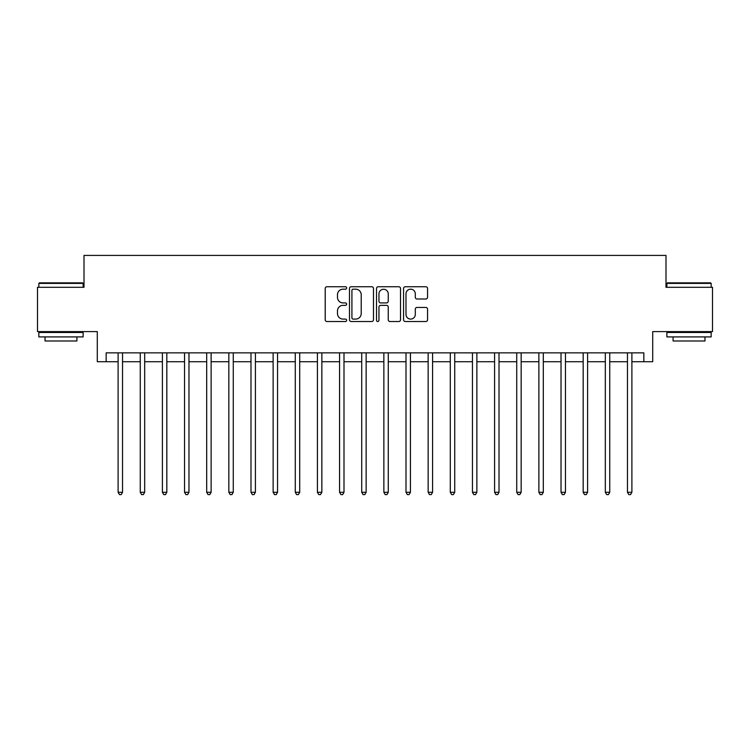 <?xml version="1.0" encoding="UTF-8"?>
<svg xmlns="http://www.w3.org/2000/svg" width="750" height="750" viewBox="0 0 750 750"><rect width="100%" height="100%" fill="white"/><g stroke="black" fill="none" stroke-linecap="round" stroke-linejoin="round"><path stroke-width="1.12" d="M346.65 287.963A1.219 1.219 0 0 0 345.441 286.744L326.962 286.744A1.734 1.734 0 0 0 325.219 288.488L325.219 319.781A1.734 1.734 0 0 0 326.962 321.525L345.441 321.525A1.219 1.219 0 0 0 346.65 320.306A1.219 1.219 0 0 0 345.441 319.088L343.05 319.088A5.569 5.569 0 0 1 337.481 313.528L337.481 310.912A5.569 5.569 0 0 1 343.05 305.353L345.441 305.353A1.219 1.219 0 0 0 346.65 304.134A1.219 1.219 0 0 0 345.441 302.916L343.05 302.916A5.569 5.569 0 0 1 337.481 297.356L337.481 294.741A5.569 5.569 0 0 1 343.05 289.181L345.441 289.181A1.219 1.219 0 0 0 346.65 287.963M425.822 299.006A1.734 1.734 0 0 0 427.566 297.262L427.566 288.488A1.734 1.734 0 0 0 425.822 286.744L405.3 286.744A1.734 1.734 0 0 0 403.566 288.488L403.566 319.781A1.734 1.734 0 0 0 405.3 321.525L425.822 321.525A1.734 1.734 0 0 0 427.566 319.781L427.566 309.178A1.734 1.734 0 0 0 425.822 307.434L417.037 307.434A1.734 1.734 0 0 0 415.303 309.178L415.303 314.438A4.65 4.65 0 0 1 410.653 319.088A4.65 4.65 0 0 1 405.994 314.438L405.994 293.831A4.65 4.65 0 0 1 410.653 289.181A4.65 4.65 0 0 1 415.303 293.831L415.303 297.262A1.734 1.734 0 0 0 417.037 299.006L425.822 299.006M106.153 361.716L106.153 352.856L643.847 352.856L643.847 361.716L652.706 361.716L652.706 331.594L712.5 331.594L712.5 287.306L665.991 287.306L665.991 255.412L84.009 255.412L84.009 287.306L37.5 287.306L37.5 331.594L97.294 331.594L97.294 361.716L118.106 361.716M373.481 288.488A1.734 1.734 0 0 0 371.737 286.744L351.216 286.744A1.734 1.734 0 0 0 349.481 288.488L349.481 319.781A1.734 1.734 0 0 0 351.216 321.525L371.737 321.525A1.734 1.734 0 0 0 373.481 319.781L373.481 288.488M378.263 286.744L398.784 286.744A1.734 1.734 0 0 1 400.519 288.488L400.519 319.781A1.734 1.734 0 0 1 398.784 321.525L390 321.525A1.734 1.734 0 0 1 388.256 319.781L388.256 307.087A1.734 1.734 0 0 0 386.522 305.353L380.691 305.353A1.734 1.734 0 0 0 378.956 307.087L378.956 320.306A1.219 1.219 0 0 1 377.738 321.525A1.219 1.219 0 0 1 376.519 320.306L376.519 288.488A1.734 1.734 0 0 1 378.263 286.744M122.541 361.716L140.259 361.716M144.684 361.716L162.403 361.716M166.828 361.716L184.547 361.716M188.972 361.716L206.691 361.716M211.125 361.716L228.834 361.716M233.269 361.716L250.988 361.716M255.412 361.716L273.131 361.716M277.556 361.716L295.275 361.716M299.709 361.716L317.419 361.716M321.853 361.716L339.562 361.716M343.997 361.716L361.716 361.716M366.141 361.716L383.859 361.716M388.284 361.716L406.003 361.716M410.438 361.716L428.147 361.716M432.581 361.716L450.291 361.716M454.725 361.716L472.444 361.716M476.869 361.716L494.587 361.716M499.012 361.716L516.731 361.716M521.166 361.716L538.875 361.716M543.309 361.716L561.028 361.716M565.453 361.716L583.172 361.716M587.597 361.716L605.316 361.716M609.741 361.716L627.459 361.716M631.894 361.716L643.847 361.716M353.128 289.181A1.219 1.219 0 0 0 351.919 290.4L351.919 317.869A1.219 1.219 0 0 0 353.128 319.088L355.65 319.088A5.569 5.569 0 0 0 361.219 313.528L361.219 294.741A5.569 5.569 0 0 0 355.65 289.181L353.128 289.181M388.256 293.916A4.65 4.65 0 0 0 383.606 289.266A4.65 4.65 0 0 0 378.956 293.916L378.956 301.181A1.734 1.734 0 0 0 380.691 302.916L386.522 302.916A1.734 1.734 0 0 0 388.256 301.181L388.256 293.916M122.756 352.856L122.672 353.081A1.772 1.772 90.1 0 0 122.541 353.738L122.541 492.281L118.106 492.281L118.106 353.738A1.772 1.772 90.1 0 0 117.984 353.081L117.891 352.856M122.541 492.281L121.209 494.587L119.438 494.587L118.106 492.281M144.9 352.856L144.816 353.081A1.772 1.772 0 0 0 144.684 353.738L144.684 492.281L140.259 492.281L140.259 353.738A1.772 1.772 0 0 0 140.128 353.081L140.034 352.856M144.684 492.281L143.353 494.587L141.581 494.587L140.259 492.281M167.053 352.856L166.959 353.081A1.772 1.772 0 0 0 166.828 353.738L166.828 492.281L162.403 492.281L162.403 353.738A1.772 1.772 0 0 0 162.272 353.081L162.188 352.856M166.828 492.281L165.506 494.587L163.734 494.587L162.403 492.281M189.197 352.856L189.103 353.081A1.772 1.772 0 0 0 188.972 353.738L188.972 492.281L184.547 492.281L184.547 353.738A1.772 1.772 0 0 0 184.416 353.081L184.331 352.856M188.972 492.281L187.65 494.587L185.878 494.587L184.547 492.281M211.341 352.856L211.247 353.081A1.772 1.772 0 0 0 211.125 353.738L211.125 492.281L206.691 492.281L206.691 353.738A1.772 1.772 0 0 0 206.569 353.081L206.475 352.856M211.125 492.281L209.794 494.587L208.022 494.587L206.691 492.281M39.356 282.872L82.584 282.872L83.119 283.406L38.831 283.406L39.356 282.872M60.975 336.909L38.831 336.909L38.831 332.484L83.119 332.484L83.119 336.909L60.975 336.909M76.922 336.909L76.922 340.988L45.028 340.988L45.028 336.909M667.416 282.872L710.644 282.872L711.169 283.406L666.881 283.406L667.416 282.872M689.025 336.909L666.881 336.909L666.881 332.484L711.169 332.484L711.169 336.909L689.025 336.909M704.972 336.909L704.972 340.988L673.078 340.988L673.078 336.909M233.484 352.856L233.4 353.081A1.772 1.772 0 0 0 233.269 353.738L233.269 492.281L228.834 492.281L228.834 353.738A1.772 1.772 0 0 0 228.713 353.081L228.619 352.856M233.269 492.281L231.938 494.587L230.166 494.587L228.834 492.281M255.628 352.856L255.544 353.081A1.772 1.772 0 0 0 255.412 353.738L255.412 492.281L250.988 492.281L250.988 353.738A1.772 1.772 0 0 0 250.856 353.081L250.763 352.856M255.412 492.281L254.081 494.587L252.309 494.587L250.988 492.281M277.781 352.856L277.688 353.081A1.772 1.772 0 0 0 277.556 353.738L277.556 492.281L273.131 492.281L273.131 353.738A1.772 1.772 0 0 0 273 353.081L272.916 352.856M277.556 492.281L276.234 494.587L274.462 494.587L273.131 492.281M299.925 352.856L299.831 353.081A1.772 1.772 0 0 0 299.709 353.738L299.709 492.281L295.275 492.281L295.275 353.738A1.772 1.772 0 0 0 295.144 353.081L295.059 352.856M299.709 492.281L298.378 494.587L296.606 494.587L295.275 492.281M322.069 352.856L321.975 353.081A1.772 1.772 0 0 0 321.853 353.738L321.853 492.281L317.419 492.281L317.419 353.738A1.772 1.772 0 0 0 317.297 353.081L317.203 352.856M321.853 492.281L320.522 494.587L318.75 494.587L317.419 492.281M344.213 352.856L344.128 353.081A1.772 1.772 0 0 0 343.997 353.738L343.997 492.281L339.562 492.281L339.562 353.738A1.772 1.772 0 0 0 339.441 353.081L339.347 352.856M343.997 492.281L342.666 494.587L340.894 494.587L339.562 492.281M366.356 352.856L366.272 353.081A1.772 1.772 0 0 0 366.141 353.738L366.141 492.281L361.716 492.281L361.716 353.738A1.772 1.772 0 0 0 361.584 353.081L361.491 352.856M366.141 492.281L364.809 494.587L363.038 494.587L361.716 492.281M388.509 352.856L388.416 353.081A1.772 1.772 0 0 0 388.284 353.738L388.284 492.281L383.859 492.281L383.859 353.738A1.772 1.772 0 0 0 383.728 353.081L383.644 352.856M388.284 492.281L386.962 494.587L385.191 494.587L383.859 492.281M410.653 352.856L410.559 353.081A1.772 1.772 0 0 0 410.438 353.738L410.438 492.281L406.003 492.281L406.003 353.738A1.772 1.772 0 0 0 405.872 353.081L405.787 352.856M410.438 492.281L409.106 494.587L407.334 494.587L406.003 492.281M432.797 352.856L432.703 353.081A1.772 1.772 0 0 0 432.581 353.738L432.581 492.281L428.147 492.281L428.147 353.738A1.772 1.772 0 0 0 428.025 353.081L427.931 352.856M432.581 492.281L431.25 494.587L429.478 494.587L428.147 492.281M454.941 352.856L454.856 353.081A1.772 1.772 0 0 0 454.725 353.738L454.725 492.281L450.291 492.281L450.291 353.738A1.772 1.772 0 0 0 450.169 353.081L450.075 352.856M454.725 492.281L453.394 494.587L451.622 494.587L450.291 492.281M477.084 352.856L477 353.081A1.772 1.772 0 0 0 476.869 353.738L476.869 492.281L472.444 492.281L472.444 353.738A1.772 1.772 0 0 0 472.312 353.081L472.219 352.856M476.869 492.281L475.538 494.587L473.766 494.587L472.444 492.281M499.237 352.856L499.144 353.081A1.772 1.772 0 0 0 499.012 353.738L499.012 492.281L494.587 492.281L494.587 353.738A1.772 1.772 0 0 0 494.456 353.081L494.372 352.856M499.012 492.281L497.691 494.587L495.919 494.587L494.587 492.281M521.381 352.856L521.287 353.081A1.772 1.772 0 0 0 521.166 353.738L521.166 492.281L516.731 492.281L516.731 353.738A1.772 1.772 0 0 0 516.6 353.081L516.516 352.856M521.166 492.281L519.834 494.587L518.062 494.587L516.731 492.281M543.525 352.856L543.431 353.081A1.772 1.772 0 0 0 543.309 353.738L543.309 492.281L538.875 492.281L538.875 353.738A1.772 1.772 0 0 0 538.753 353.081L538.659 352.856M543.309 492.281L541.978 494.587L540.206 494.587L538.875 492.281M565.669 352.856L565.584 353.081A1.772 1.772 0 0 0 565.453 353.738L565.453 492.281L561.028 492.281L561.028 353.738A1.772 1.772 0 0 0 560.897 353.081L560.803 352.856M565.453 492.281L564.122 494.587L562.35 494.587L561.028 492.281M587.812 352.856L587.728 353.081A1.772 1.772 0 0 0 587.597 353.738L587.597 492.281L583.172 492.281L583.172 353.738A1.772 1.772 0 0 0 583.041 353.081L582.947 352.856M587.597 492.281L586.266 494.587L584.494 494.587L583.172 492.281M609.966 352.856L609.872 353.081A1.772 1.772 0 0 0 609.741 353.738L609.741 492.281L605.316 492.281L605.316 353.738A1.772 1.772 0 0 0 605.184 353.081L605.1 352.856M609.741 492.281L608.419 494.587L606.647 494.587L605.316 492.281M632.109 352.856L632.016 353.081A1.772 1.772 0 0 0 631.894 353.738L631.894 492.281L627.459 492.281L627.459 353.738A1.772 1.772 0 0 0 627.328 353.081L627.244 352.856M631.894 492.281L630.562 494.587L628.791 494.587L627.459 492.281M38.831 287.306L38.831 283.406M48.928 332.484L48.928 331.594M73.022 332.484L73.022 331.594M83.119 287.306L83.119 283.406M666.881 287.306L666.881 283.406M676.978 332.484L676.978 331.594M701.072 332.484L701.072 331.594M711.169 287.306L711.169 283.406"/></g></svg>
